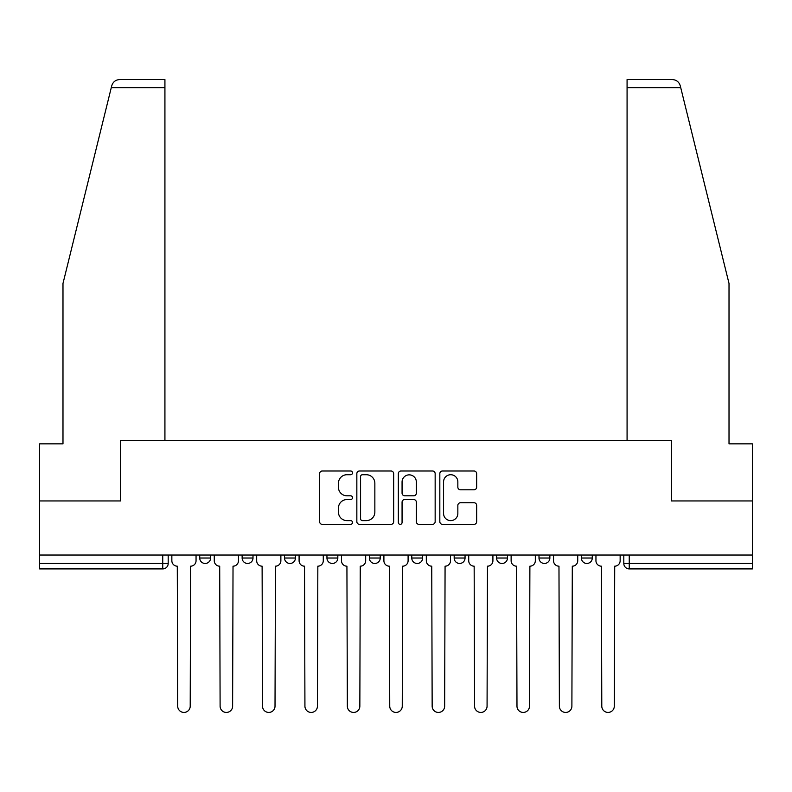 <?xml version="1.0" encoding="UTF-8"?>
<svg xmlns="http://www.w3.org/2000/svg" width="792" height="792" viewBox="0 0 792 792"><rect width="100%" height="100%" fill="white"/><g stroke="black" fill="none" stroke-linecap="round" stroke-linejoin="round"><path stroke-width="1.19" d="M352.509 472.854A1.871 1.871 0 0 0 350.638 470.993L322.285 470.993A2.673 2.673 0 0 0 319.612 473.656L319.612 521.69A2.673 2.673 0 0 0 322.285 524.353L350.638 524.353A1.871 1.871 0 0 0 352.509 522.492A1.871 1.871 0 0 0 350.638 520.621L346.965 520.621A8.544 8.544 0 0 1 338.432 512.087L338.432 508.078A8.544 8.544 0 0 1 346.965 499.544L350.638 499.544A1.871 1.871 0 0 0 352.509 497.673A1.871 1.871 0 0 0 350.638 495.802L346.965 495.802A8.544 8.544 0 0 1 338.432 487.268L338.432 483.268A8.544 8.544 0 0 1 346.965 474.725L350.638 474.725A1.871 1.871 0 0 0 352.509 472.854M538.996 555.034L538.996 558.023L549.866 558.023A5.435 5.435 0 0 1 544.431 563.458A5.435 5.435 0 0 1 538.996 558.023L538.996 555.034M454.172 555.034L454.172 558.023L465.053 558.023A5.435 5.435 0 0 1 459.617 563.458A5.435 5.435 0 0 1 454.172 558.023L454.172 555.034M411.771 555.034L411.771 558.023L422.641 558.023A5.435 5.435 0 0 1 417.206 563.458A5.435 5.435 0 0 1 411.771 558.023L411.771 555.034M326.947 555.034L326.947 558.023L337.828 558.023A5.435 5.435 0 0 1 332.383 563.458A5.435 5.435 0 0 1 326.947 558.023L326.947 555.034M473.982 489.803A2.673 2.673 0 0 0 476.655 487.13L476.655 473.656A2.673 2.673 0 0 0 473.982 470.993L442.5 470.993A2.673 2.673 0 0 0 439.827 473.656L439.827 521.69A2.673 2.673 0 0 0 442.5 524.353L473.982 524.353A2.673 2.673 0 0 0 476.655 521.69L476.655 505.415A2.673 2.673 0 0 0 473.982 502.742L460.508 502.742A2.673 2.673 0 0 0 457.845 505.415L457.845 513.483A7.138 7.138 0 0 1 450.707 520.621A7.138 7.138 0 0 1 443.57 513.483L443.57 481.863A7.138 7.138 0 0 1 450.707 474.725A7.138 7.138 0 0 1 457.845 481.863L457.845 487.13A2.673 2.673 0 0 0 460.508 489.803L473.982 489.803M111.256 87.714L111.741 85.764C112.979 81.903 115.622 79.834 119.661 79.566L164.924 79.566L164.924 87.714L111.256 87.714L62.984 283.457L62.984 443.847L39.6 443.847L39.6 500.94L120.612 500.94L120.612 440.312L671.388 440.312L671.388 500.94L752.4 500.94L752.4 555.034L39.6 555.034L39.6 563.458L168.191 563.458L168.191 555.034L168.191 563.458A5.435 5.435 0 0 1 162.746 568.904L39.6 568.904L39.6 563.458M164.924 87.714L164.924 440.312L120.344 440.312L120.344 500.94L39.6 500.94L39.6 555.034M393.664 473.656A2.673 2.673 0 0 0 391 470.993L359.509 470.993A2.673 2.673 0 0 0 356.845 473.656L356.845 521.69A2.673 2.673 0 0 0 359.509 524.353L391 524.353A2.673 2.673 0 0 0 393.664 521.69L393.664 473.656M401 470.993L432.491 470.993A2.673 2.673 0 0 1 435.154 473.656L435.154 521.69A2.673 2.673 0 0 1 432.491 524.353L419.017 524.353A2.673 2.673 0 0 1 416.344 521.69L416.344 502.207A2.673 2.673 0 0 0 413.681 499.544L404.742 499.544A2.673 2.673 0 0 0 402.069 502.207L402.069 522.492A1.871 1.871 0 0 1 400.207 524.353A1.871 1.871 0 0 1 398.336 522.492L398.336 473.656A2.673 2.673 0 0 1 401 470.993M623.809 555.034L623.809 563.458L752.4 563.458L752.4 568.904L629.254 568.904A5.435 5.435 0 0 1 623.809 563.458L623.809 555.034M752.4 555.034L752.4 563.458M592.277 555.034L592.277 558.023A5.435 5.435 0 0 1 586.842 563.458A5.435 5.435 0 0 1 581.407 558.023L592.277 558.023L592.277 555.034M581.407 555.034L581.407 558.023M549.866 555.034L549.866 558.023M507.464 555.034L507.464 558.023A5.435 5.435 0 0 1 502.019 563.458A5.435 5.435 0 0 1 496.584 558.023L507.464 558.023L507.464 555.034M496.584 555.034L496.584 558.023M465.053 555.034L465.053 558.023L465.053 555.034M422.641 558.023L422.641 555.034L422.641 558.023A5.435 5.435 0 0 1 417.206 563.458M380.229 555.034L380.229 558.023A5.435 5.435 0 0 1 374.794 563.458A5.435 5.435 0 0 1 369.359 558.023A5.435 5.435 0 0 0 374.794 563.458A5.435 5.435 0 0 0 380.229 558.023L380.229 555.034M369.359 555.034L369.359 558.023L380.229 558.023M337.828 555.034L337.828 558.023M295.416 555.034L295.416 558.023A5.435 5.435 0 0 1 289.981 563.458A5.435 5.435 0 0 1 284.536 558.023A5.435 5.435 0 0 0 289.981 563.458A5.435 5.435 0 0 0 295.416 558.023L284.536 558.023L284.536 555.034M242.134 555.034L242.134 558.023L253.004 558.023L253.004 555.034L253.004 558.023A5.435 5.435 0 0 1 247.569 563.458A5.435 5.435 0 0 1 242.134 558.023A5.435 5.435 0 0 0 247.569 563.458M199.723 555.034L199.723 558.023L210.593 558.023L210.593 555.034L210.593 558.023A5.435 5.435 0 0 1 205.158 563.458A5.435 5.435 0 0 1 199.723 558.023A5.435 5.435 0 0 0 205.158 563.458M162.746 555.034L162.746 568.904A5.435 5.435 0 0 0 168.191 563.458M362.449 474.725A1.871 1.871 0 0 0 360.578 476.596L360.578 518.75A1.871 1.871 0 0 0 362.449 520.621L366.31 520.621A8.544 8.544 0 0 0 374.854 512.087L374.854 483.268A8.544 8.544 0 0 0 366.31 474.725L362.449 474.725M416.344 481.991A7.138 7.138 0 0 0 409.207 474.853A7.138 7.138 0 0 0 402.069 481.991L402.069 493.139A2.673 2.673 0 0 0 404.742 495.802L413.681 495.802A2.673 2.673 0 0 0 416.344 493.139L416.344 481.991M171.854 560.746L171.854 555.034L171.854 560.746A5.435 5.435 0 0 0 177.289 566.181L177.705 706.187A6.257 6.257 0 0 0 183.952 712.434A6.257 6.257 0 0 0 190.209 706.187L190.615 566.181A5.435 5.435 0 0 0 196.05 560.746L196.05 555.034L196.05 560.746M177.289 566.181L177.705 706.187M190.209 706.187L190.615 566.181M214.266 560.746L214.266 555.034L214.266 560.746A5.435 5.435 0 0 0 219.701 566.181L220.107 706.187A6.257 6.257 0 0 0 226.364 712.434A6.257 6.257 0 0 0 232.62 706.187L233.026 566.181A5.435 5.435 0 0 0 238.461 560.746L238.461 555.034L238.461 560.746M256.677 560.746L256.677 555.034L256.677 560.746A5.435 5.435 0 0 0 262.112 566.181L262.518 706.187A6.257 6.257 0 0 0 268.775 712.434A6.257 6.257 0 0 0 275.022 706.187L275.438 566.181A5.435 5.435 0 0 0 280.873 560.746L280.873 555.034L280.873 560.746M111.741 85.764C112.504 83.566 112.504 83.566 111.741 85.764M680.744 87.714L680.259 85.764C679.496 83.566 679.496 83.566 680.259 85.764C679.496 83.566 679.496 83.566 680.259 85.764C679.021 81.903 676.378 79.834 672.339 79.566L627.076 79.566L627.076 440.312L671.656 440.312L671.656 500.94L752.4 500.94L752.4 443.847L729.016 443.847L729.016 283.457L680.744 87.714L627.076 87.714M219.701 566.181L220.107 706.187M232.62 706.187L233.026 566.181M262.112 566.181L262.518 706.187M275.022 706.187L275.438 566.181M299.089 560.746L299.089 555.034L299.089 560.746A5.435 5.435 0 0 0 304.524 566.181L304.93 706.187A6.257 6.257 0 0 0 311.177 712.434A6.257 6.257 0 0 0 317.434 706.187L317.839 566.181A5.435 5.435 0 0 0 323.275 560.746L323.275 555.034L323.275 560.746M341.491 560.746L341.491 555.034L341.491 560.746A5.435 5.435 0 0 0 346.926 566.181L347.341 706.187A6.257 6.257 0 0 0 353.588 712.434A6.257 6.257 0 0 0 359.845 706.187L360.251 566.181A5.435 5.435 0 0 0 365.686 560.746L365.686 555.034L365.686 560.746M383.902 560.746L383.902 555.034L383.902 560.746A5.435 5.435 0 0 0 389.337 566.181L389.743 706.187A6.257 6.257 0 0 0 396 712.434A6.257 6.257 0 0 0 402.257 706.187L402.663 566.181A5.435 5.435 0 0 0 408.098 560.746L408.098 555.034L408.098 560.746M304.524 566.181L304.93 706.187M317.434 706.187L317.839 566.181M346.926 566.181L347.341 706.187M359.845 706.187L360.251 566.181M389.337 566.181L389.743 706.187M402.257 706.187L402.663 566.181M426.314 560.746L426.314 555.034L426.314 560.746A5.435 5.435 0 0 0 431.749 566.181L432.155 706.187A6.257 6.257 0 0 0 438.412 712.434A6.257 6.257 0 0 0 444.658 706.187L445.074 566.181A5.435 5.435 0 0 0 450.509 560.746L450.509 555.034L450.509 560.746M431.749 566.181L432.155 706.187M444.658 706.187L445.074 566.181M468.725 560.746L468.725 555.034L468.725 560.746A5.435 5.435 0 0 0 474.16 566.181L474.566 706.187A6.257 6.257 0 0 0 480.823 712.434A6.257 6.257 0 0 0 487.07 706.187L487.476 566.181A5.435 5.435 0 0 0 492.911 560.746L492.911 555.034L492.911 560.746M474.16 566.181L474.566 706.187M487.07 706.187L487.476 566.181M511.127 560.746L511.127 555.034L511.127 560.746A5.435 5.435 0 0 0 516.562 566.181L516.978 706.187A6.257 6.257 0 0 0 523.225 712.434A6.257 6.257 0 0 0 529.482 706.187L529.888 566.181A5.435 5.435 0 0 0 535.323 560.746L535.323 555.034L535.323 560.746M516.562 566.181L516.978 706.187M529.482 706.187L529.888 566.181M553.539 560.746L553.539 555.034L553.539 560.746A5.435 5.435 0 0 0 558.974 566.181L559.38 706.187A6.257 6.257 0 0 0 565.637 712.434A6.257 6.257 0 0 0 571.893 706.187L572.299 566.181A5.435 5.435 0 0 0 577.734 560.746L577.734 555.034L577.734 560.746M558.974 566.181L559.38 706.187M571.893 706.187L572.299 566.181M595.95 560.746L595.95 555.034L595.95 560.746A5.435 5.435 0 0 0 601.385 566.181L601.791 706.187A6.257 6.257 0 0 0 608.048 712.434A6.257 6.257 0 0 0 614.295 706.187L614.711 566.181A5.435 5.435 0 0 0 620.146 560.746L620.146 555.034L620.146 560.746M601.385 566.181L601.791 706.187M614.295 706.187L614.711 566.181M629.254 555.034L629.254 568.904"/></g></svg>
